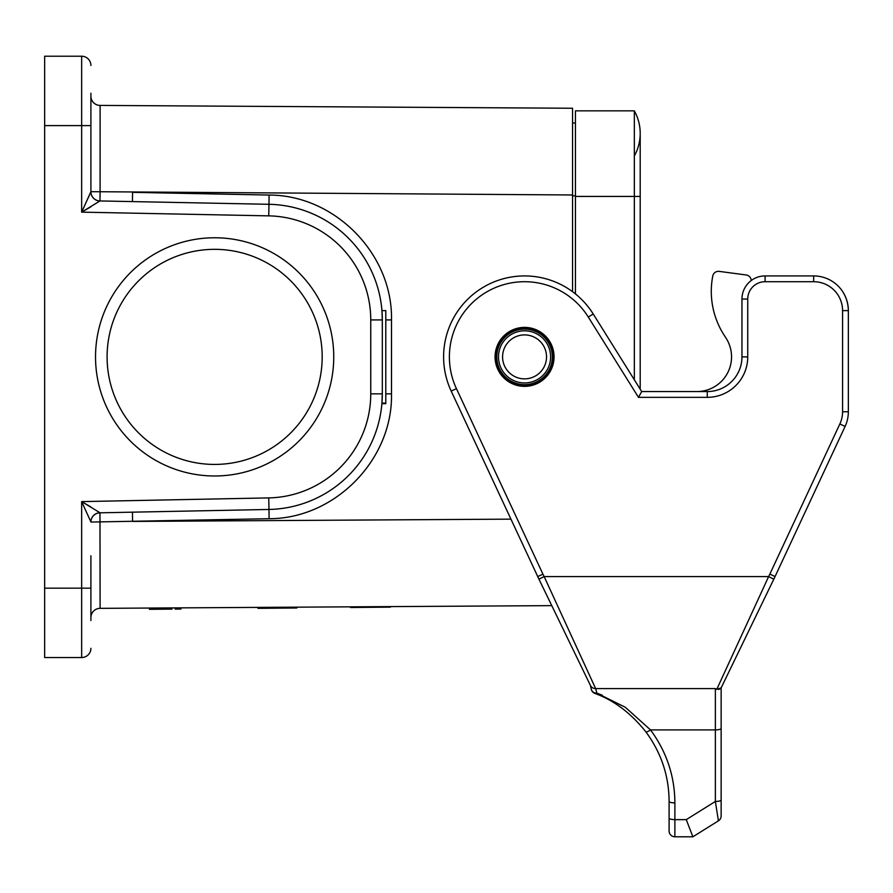 <?xml version="1.0" encoding="UTF-8"?>
<svg xmlns="http://www.w3.org/2000/svg" width="893" height="893" viewBox="0 0 893 893"><rect width="100%" height="100%" fill="white"/><g stroke="black" fill="none" stroke-linecap="round" stroke-linejoin="round"><path stroke-width="1.34" d="M451.188 391.089L456.435 388.645L542.933 574.154L537.698 576.599L538.937 579.133L451.188 391.089A80.95 80.95 0 0 1 485.937 285.738A80.95 80.95 0 0 1 593.209 313.979L641.687 391.569L707.267 391.569A34.693 34.693 0 0 0 741.96 356.876L741.96 299.055A23.129 23.129 0 0 1 765.089 275.926L813.657 275.926A34.693 34.693 0 0 1 848.35 310.619C848.305 303.642 846.374 297.246 842.568 291.442C846.296 297.213 848.227 303.598 848.35 310.619L848.35 411.751A34.693 34.693 0 0 1 845.102 426.419L774.99 576.699M692.879 836.786L674.885 836.786A5.782 5.782 0 0 1 669.103 831.003L669.103 801.401A5.782 1.496 0 0 0 674.885 802.896C674.717 776.073 666.591 751.75 650.506 729.905L715.36 729.905L715.36 801.456A5.782 1.496 -0 0 0 721.142 799.961L721.142 815.923A5.782 5.782 0 0 1 718.43 820.834L715.36 801.456L686.259 819.64L692.879 836.786M590.485 685.567A5.782 5.592 -26.1 0 0 595.642 688.581L596.915 693.18A5.782 3.36 111 0 1 594.85 693.414A5.782 5.782 0 0 1 591.177 688.749L590.452 685.489L538.937 579.133L544.138 576.588L542.888 574.065M716.778 689.307L715.36 688.581L595.642 688.581L544.161 576.588L768.616 576.599L716.778 689.329M591.188 688.804A5.782 5.157 -7.3 0 0 596.915 693.18L602.183 695.145M595.642 688.57L591.624 679.919M591.289 689.318A5.782 5.771 111 0 0 594.85 693.414C613.871 700.257 630.893 713.083 645.885 731.88C661.2 752.687 668.946 775.861 669.103 801.401L669.103 818.144A5.782 1.496 0 0 0 674.885 819.64L674.885 802.896M524.559 327.385A29.491 29.491 0 0 1 550.099 371.622A29.491 29.491 0 0 1 499.02 371.622A29.491 29.491 0 0 1 524.559 327.385M707.267 391.569L707.267 397.352L638.484 397.352L641.687 391.569M596.915 693.18L625.29 707.256L650.506 729.905A5.782 1.206 -37 0 1 645.885 731.88M716.755 689.307L721.142 687.867L721.142 728.409L721.142 687.867L718.798 689.552M773.829 579.133L775.068 576.599L769.866 574.065L839.855 423.974A28.911 28.911 0 0 0 842.568 411.751L842.568 310.619A28.911 28.911 0 0 0 813.657 281.708L765.089 281.708A17.347 17.347 0 0 0 747.742 299.055L747.742 356.876A40.475 40.475 0 0 1 707.267 397.352M721.131 687.911L773.807 579.189L768.616 576.599M715.36 688.581L715.36 729.905A5.782 1.496 180 0 0 721.142 728.409L721.142 799.961M692.89 836.786L718.43 820.834M725.942 337.967A34.693 34.693 0 0 1 696.864 391.569A34.693 34.693 0 0 0 725.942 337.967L724.379 335.545A80.95 80.95 0 0 1 712.77 276.015A5.782 5.782 0 0 1 719.211 271.383L746.191 274.977A5.782 5.782 0 0 1 751.214 280.558M719.211 271.383L746.191 274.977M572.547 194.975L100.094 191.738L99.971 200.947A9.254 9.254 0 0 1 90.907 191.694L100.094 191.738L100.105 105.419L572.547 108.254L572.547 291.687M90.907 93.218L90.907 191.828L81.654 212.143L99.971 200.947L268.972 204.296A115.643 115.643 0 0 1 382.316 319.917L381.947 310.619L385.787 310.619L385.787 403.134L381.947 403.134L382.316 393.846L381.903 403.692L385.787 403.692L382.316 403.692M382.148 400.053L381.981 402.676M132.443 201.584L132.566 192.341L269.094 195.054L268.972 204.296A115.643 115.643 0 0 1 382.316 319.917L382.316 393.846A115.643 115.643 0 0 1 268.972 509.456L99.971 512.816L100.105 608.345A9.254 9.254 0 0 0 90.907 617.588M90.907 555.781L90.907 620.535M90.907 648.296A9.254 9.254 0 0 1 81.654 657.538L44.65 657.538L44.65 588.163L81.654 588.163L81.654 501.609L99.971 512.738A9.254 9.198 -0 0 0 90.907 521.936L81.654 501.609L90.907 521.936M551.829 605.633L100.105 608.345M95.529 356.876A119.115 119.115 0 0 1 274.196 253.724A119.115 119.115 0 0 1 274.196 460.029A119.115 119.115 0 0 1 95.529 356.876M90.907 506.956L81.654 501.609L268.748 497.903A104.079 104.079 0 0 0 370.751 393.846L370.751 319.917A104.079 104.079 0 0 0 268.748 215.86L81.654 212.143L81.654 125.6L44.65 125.6L44.65 588.163M44.65 125.6L44.65 56.214L81.654 56.214A9.254 9.254 0 0 1 90.907 65.468M322.183 356.876A107.551 107.551 0 0 0 214.644 249.337A107.551 107.551 0 0 0 107.093 356.876A107.551 107.551 0 0 0 214.644 464.427A107.551 107.551 0 0 0 322.183 356.876M99.971 200.947A9.254 9.254 0 0 1 90.907 191.694L81.654 212.143L90.907 206.808M572.547 123L575.438 123M269.094 195.054C334.953 195.02 392.842 254.058 391.502 319.917L391.502 393.846C392.842 459.694 334.953 518.744 269.094 518.71L90.907 522.059A9.254 9.254 0 0 1 99.971 512.816L99.971 512.738M100.105 105.419A9.254 9.254 0 0 1 90.907 96.165A9.254 9.254 0 0 0 100.105 105.419M99.971 201.014A9.254 9.198 0 0 1 90.907 191.828M575.438 196.427L634.331 196.427L634.331 110.855L575.438 110.855L575.438 293.92M640.203 389.192L640.203 196.427L634.331 196.427L634.331 379.793M634.331 110.855A46.257 46.257 0 0 1 634.331 155.951A46.257 46.257 0 0 0 634.331 110.855A46.257 46.257 0 0 1 640.203 133.403L640.203 196.427M502.58 356.876A21.968 21.968 0 0 0 535.543 375.908A21.968 21.968 0 0 0 535.543 337.855A21.968 21.968 0 0 0 502.58 356.876M496.798 356.876A27.75 27.75 0 0 0 538.434 380.909A27.75 27.75 0 0 0 538.434 332.843A27.75 27.75 0 0 0 496.798 356.876M352.199 607.486L390.408 607.14L352.199 607.486M390.219 607.14L358.662 607.43L390.219 607.14M262.285 608.3L296.833 607.988L262.285 608.3M258.624 608.323L296.833 607.988L258.624 608.323M149.41 609.305L172.014 609.104L149.41 609.305M171.456 609.115L153.607 609.272L171.456 609.115M181.011 609.026L175.14 609.082L181.011 609.026M366.777 607.352L350.525 607.497L366.777 607.352M273.202 608.2L257.965 608.334L273.202 608.2M274.531 608.189L289.488 608.055L274.531 608.189M161.041 609.205L166.924 609.149L161.041 609.205M152.882 609.283L166.768 609.149L152.882 609.283M686.259 819.64L674.885 819.64L674.885 836.786M848.35 411.751L842.568 411.751M848.35 310.619L842.568 310.619M813.657 275.926L813.657 281.708M765.089 275.926L765.089 281.708M741.96 299.055L747.742 299.055M741.96 356.876L747.742 356.876M593.209 313.979L588.297 317.048A75.168 75.168 0 0 0 488.694 290.817A75.168 75.168 0 0 0 456.435 388.645M638.484 397.352L588.297 317.048M845.102 426.419L839.855 423.974M768.639 576.599L769.866 574.065M132.443 512.169L132.566 521.423L510.908 519.146M370.751 393.846L382.316 393.846A115.643 115.643 0 0 1 268.972 509.456L268.748 497.903M575.438 195.846L572.547 195.846M81.654 657.538L81.654 588.163L90.907 588.163M90.907 125.6L81.654 125.6L81.654 56.214M268.972 204.296L268.748 215.86M382.316 319.917L370.751 319.917M391.502 319.917L385.787 319.917M391.502 393.846L385.787 393.846M269.094 518.71L268.972 509.456M498.495 356.876A26.064 26.064 0 0 0 537.586 379.447A26.064 26.064 0 0 0 537.586 334.306A26.064 26.064 0 0 0 498.495 356.876M495.448 356.876A29.112 29.112 0 0 0 539.115 382.092A29.112 29.112 0 0 0 539.115 331.671A29.112 29.112 0 0 0 495.448 356.876M773.818 579.155L775.068 576.599M721.12 687.911L773.807 579.189"/></g></svg>
